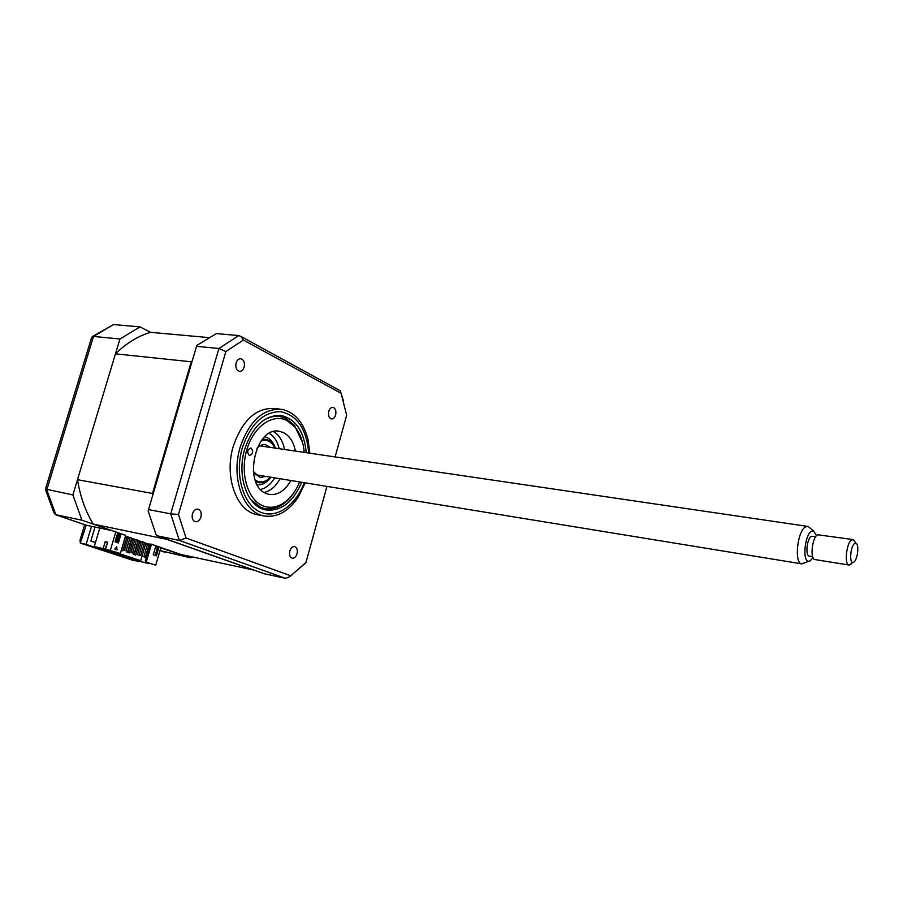 <?xml version="1.0" encoding="UTF-8"?>
<svg xmlns="http://www.w3.org/2000/svg" width="903" height="903" viewBox="0 0 903 903"><rect width="100%" height="100%" fill="white"/><g stroke="black" fill="none" stroke-linecap="round" stroke-linejoin="round"><path stroke-width="1.35" d="M279.885 409.104L275.302 408.528C256.531 407.163 242.523 419.748 233.267 446.296C223.899 476.829 236.62 511.448 257.231 514.676L258.258 514.868M309.819 453.216L307.991 439.468C303.543 422.367 294.92 412.344 282.12 409.386C263.394 408.032 249.397 420.674 240.119 447.324C230.75 477.969 243.415 512.712 263.992 515.929C276.984 517.882 288.373 511.662 298.171 497.271L305.237 482.845M306.241 452.685C304.232 431.848 296.116 419.511 281.871 415.651C265.268 414.443 252.874 425.64 244.69 449.242C236.417 476.332 247.591 507.08 265.843 509.924C281.104 511.504 293.046 502.294 301.67 482.27M261.023 508.321L262.457 508.163M236.112 362.938C235.288 367.408 236.372 370.207 239.363 371.336C241.564 371.472 243.167 370.072 244.16 367.137C244.995 362.667 243.912 359.868 240.909 358.739C238.719 358.604 237.128 360.004 236.112 362.938M328.782 411.362C328.026 415.425 328.895 417.954 331.39 418.947C333.297 419.06 334.72 417.728 335.634 414.951C336.39 410.888 335.521 408.37 333.015 407.377C331.108 407.253 329.697 408.585 328.782 411.362M289.829 551.022C289.073 554.837 289.863 557.23 292.2 558.201C294.355 558.381 295.97 556.903 297.019 553.776C297.787 549.961 296.997 547.568 294.649 546.597C292.504 546.428 290.901 547.895 289.829 551.022M192.441 513.796C191.605 517.972 192.576 520.613 195.364 521.708C197.881 521.945 199.732 520.388 200.906 517.035C201.753 512.859 200.771 510.229 197.971 509.123C195.477 508.897 193.626 510.455 192.441 513.796M196.493 346.334L218.932 348.49L238.753 335.566L216.37 333.602L196.786 345.431L148.137 510.917L155.971 534.418L157.246 535.84L179.336 540.434L186.074 538.019L178.478 514.45L225.863 351.549L243.37 340.036L341.12 393.324L340.047 390.672L338.941 390.073M157.246 535.84L264.15 573.721L285.608 578.36L179.336 540.434L170.701 513.863L178.478 514.45M148.51 509.574L170.701 513.863L218.932 348.49L225.863 351.549M238.753 335.566L241.033 336.503L243.37 340.036M341.12 393.324L346.605 415.041M346.65 415.29L335.115 456.929M326.954 486.39L305.88 562.727L304.706 563.709M305.869 562.535L289.773 576.667L285.608 578.36M290.405 575.651L186.074 538.019M276.724 416.125L275.359 415.527M55.715 514.744L85.65 525.027L91.53 526.325L86.124 544.396L80.785 543.222L133.204 560.447L138.61 561.226M86.124 544.396L138.486 561.643M146.952 562.355L146.76 562.987L139.818 561.418L98.077 547.658L105.075 549.216L103.156 548.584L105.211 541.642L107.615 542.172L105.549 549.114L120.359 553.483L125.72 535.355L93.246 524.112C85.469 511.346 80.22 496.537 77.489 479.674L115.471 353.829C126.397 343.208 138.103 336.04 150.587 332.315L139.965 326.886L113.53 324.561L92.569 336.458M91.429 337.338L93.494 336.447L46.764 489.877L55.896 514.789L86.191 525.196L80.333 543.087L80.028 540.141L84.656 524.688M165.102 552.309L159.989 550.57L190.635 557.828L192.147 556.88M139.965 326.886L119.952 338.986L93.494 336.447L113.53 324.561M119.952 338.986L72.883 494.934L45.319 489.008M72.883 494.934L81.936 520.196L55.331 514.62L53.728 512.294L45.455 489.505M80.649 543.188L133.204 560.447M91.53 526.325L112.107 530.648L81.936 520.196M95.47 542.534L90.853 540.999L95.018 527.047M190.635 557.828L160.768 547.907M251.215 448.159L250.797 448.023C247.354 449.547 246.812 451.974 249.16 455.326L249.555 455.451C253.009 453.949 253.551 451.511 251.215 448.159M304.198 452.38C303.318 442.041 300.259 433.609 295.044 427.096L286.962 420.538C272.514 413.066 253.303 426.679 246.7 450.157C239.871 473.544 247.794 499.878 262.863 505.782C269.15 508.242 275.505 507.667 281.962 504.043C289.491 499.551 295.371 492.18 299.627 481.931M263.044 420.663C268.767 416.972 274.512 415.617 280.269 416.588L286.025 418.495L294.457 425.347L302.64 442.842M295.27 490.555C291.229 497.293 286.42 502.305 280.81 505.567C275.449 508.615 270.053 509.608 264.624 508.547L260.877 507.407L250.842 499.698M290.868 480.509C284.953 490.882 277.706 495.499 269.117 494.37L266.329 493.512C242.185 485.238 255.357 425.042 279.828 431.42L283.553 432.627C289.637 435.844 293.588 441.996 295.416 451.094M273.632 431.657C279.208 435.065 282.853 441.014 284.558 449.502M280.043 478.737C275.855 486.299 270.595 490.871 264.252 492.428M130.043 537.477L126.138 550.717L124.535 550.367L128.44 537.138L130.043 537.477L131.657 538.03L127.763 551.259L124.535 550.367M126.138 550.717L127.763 551.259M136.488 539.712L132.617 552.884L131.025 552.534L134.897 539.362L136.488 539.712L138.091 540.265L134.22 553.426L131.025 552.534M132.617 552.884L134.22 553.426M142.877 541.913L139.028 555.029L137.437 554.679L141.286 541.574L142.877 541.913L144.469 542.466L140.631 555.559L137.437 554.679M139.028 555.029L140.631 555.559M116.024 542.161L118.406 534.124M150.079 544.407L149.209 544.103L145.383 557.151L143.791 556.801L146.241 557.523M145.383 557.151L146.263 557.444M143.791 556.801L147.618 543.764L149.209 544.103M136.624 560.436L148.566 563.574L148.747 562.953M145.631 561.914L155.734 565.188L160.881 547.523L151.478 544.272L146.275 562.061L145.259 560.887L150.203 544.001L151.478 544.272M153.262 554.769L155.598 546.789L158.725 547.873L156.4 555.83L153.262 554.769M146.275 562.061L155.734 565.188M155.553 546.947L158.725 547.873M157.438 547.602L155.158 555.413M157.528 547.613L155.237 555.435M134.299 554.589L135.732 555.063L134.299 554.589L138.193 541.348L139.615 541.834L135.732 555.063M121.453 550.299L125.393 536.935L126.849 537.432L122.91 550.785L121.318 550.266M121.284 550.356L122.91 550.785M119.41 534.869L116.634 542.364M147.561 543.933L144.367 542.827M141.24 541.744L137.99 540.626M134.84 539.543L131.556 538.402M128.384 537.308L125.438 536.292M144.153 543.527L147.426 544.407M118.282 534.565L118.903 534.689M126.815 537.545L128.181 538.019M131.364 539.046L133.26 539.644L129.355 552.941L127.91 552.455L131.827 539.147M133.226 539.757L134.637 540.242M139.581 541.947L141.026 542.443M127.91 552.455L129.355 552.941M127.278 551.157L126.962 552.241M139.818 561.418L140.699 560.684L107.897 549.848M140.699 560.684L145.586 544.024M133.667 553.302L133.351 554.374M105.075 549.216L107.547 542.376M105.211 541.642L107.141 542.297M105.549 549.114L120.359 553.483M115.053 541.834L117.48 533.639L120.799 534.779L118.383 542.963L115.053 541.834M117.063 549.893L114.726 549.126L116.713 546.744L117.063 549.893M110.369 550.187L115.787 531.923M117.435 533.797L119.512 534.508L117.13 542.545M119.512 534.508L120.799 534.779M146.76 562.987L148.566 563.574M103.156 548.584L94.251 546.608L136.59 560.56M99.781 528.052L94.251 546.608M254.036 570.143L180.916 554.465L160.881 547.523M150.587 332.315L208.096 337.519M115.471 353.829L191.21 361.787L192.271 360.703M77.489 479.674L152.494 493.456L191.21 361.787M93.246 524.112L167.631 539.52M152.742 495.16L152.494 493.456M253.935 570.199L167.71 539.655M125.483 536.134L128.44 537.161M131.601 538.244L134.886 539.384M138.035 540.468L141.286 541.597M144.412 542.669L147.607 543.775M263.507 439.174L262.671 438.937M269.275 433.406C274.162 436.352 277.458 441.443 279.174 448.701M274.67 477.868C270.844 484.256 266.159 488.117 260.617 489.437M256 482.179L256.858 482.202M274.986 448.091L272.875 444.603C269.602 440.675 265.696 439.422 261.159 440.833M262.378 439.276C266.362 438.779 269.771 440.258 272.616 443.734L275.144 448.114M253.325 471.501L260.064 477.461L265.775 476.412M270.257 447.391L265.64 444.739C262.547 444.242 259.646 445.427 256.903 448.294M255.131 479.899C258.8 482.495 262.694 482.608 266.814 480.261L270.494 477.179M270.64 477.202L266.272 481.028C262.705 483.105 259.229 483.342 255.82 481.75M116.735 549.792L116.431 547.083M804.81 562.795L801.672 563.844C793.85 563.224 797.473 530.129 805.758 526.788L808.23 526.539L809.991 527.995M816.459 535.716L813.648 531.02L811.662 531.235C804.833 534.079 802.078 561.621 808.636 561.271L810.16 560.876L813.016 557.648M815.781 536.574L811.402 536.292C807.022 538.132 805.092 555.74 809.235 556.09L809.393 556.113M851.077 564.194L848.967 565.03C844.012 564.646 846.54 542.24 851.811 539.87L853.448 539.701L855.22 542.206M852.951 539.576L817.644 534.745C812.192 537.048 809.754 559.149 814.901 559.567L815.093 559.6M853.707 562.129C857.511 560.278 859.475 544.283 856.01 543.324L854.78 543.459C850.716 545.344 848.944 562.761 852.861 562.388L853.707 562.129M308.713 453.046C306.591 429.128 297.29 415.335 280.81 411.678C263.541 411.587 250.684 423.744 242.23 448.125C234.645 474.12 242.772 503.502 259.082 511.516C275.291 519.857 295.597 506.256 304.13 482.665M264.76 436.759C269.67 438.068 273.214 441.872 275.392 448.148M270.9 477.247C266.927 482.574 262.401 485.114 257.321 484.877M309.763 453.204L307.991 439.468M241.033 336.503L340.047 390.672M341.12 393.211L343.287 400.356M305.88 562.727L289.773 576.667M279.964 415.414L281.871 415.651M305.169 482.834L298.171 497.271M257.231 514.676L263.992 515.929M91.44 338.094L45.477 488.929M295.044 427.096L294.457 425.347M281.962 504.043L280.81 505.567M259.748 507.667L264.624 508.547M278.655 431.25L279.828 431.42M273.891 415.764L278.406 416.351M272.875 444.603L272.616 443.734M265.076 444.66L265.64 444.739M266.814 480.261L266.272 481.028M807.519 526.381L259.883 445.868M813.648 531.02L808.23 526.539M856.01 543.324L853.448 539.701M852.861 562.388L849.249 565.064M848.967 565.03L814.901 559.567M809.235 556.09L812.632 556.632M808.636 561.271L802.045 563.901M801.672 563.844L255.425 474.718"/></g></svg>
